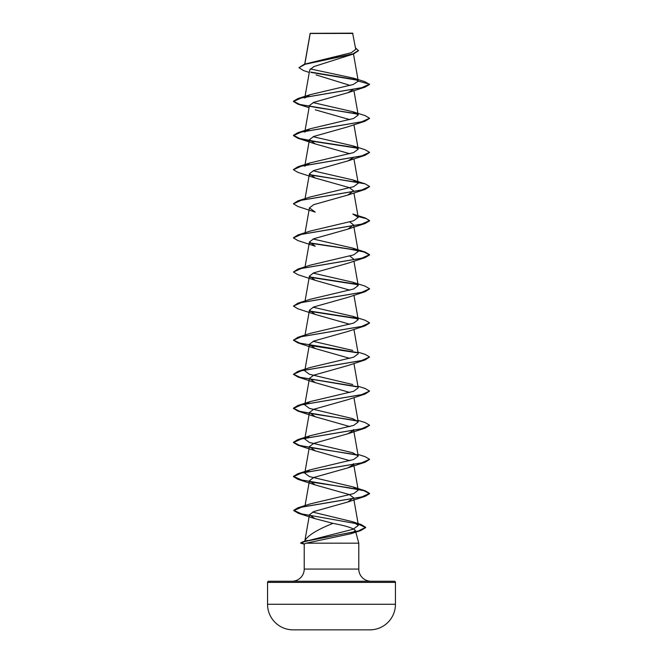<?xml version="1.0" encoding="UTF-8"?>
<svg xmlns="http://www.w3.org/2000/svg" width="663" height="663" viewBox="0 0 663 663"><rect width="100%" height="100%" fill="white"/><g stroke="black" fill="none" stroke-linecap="round" stroke-linejoin="round"><path stroke-width="0.99" d="M370.02 629.85A6394.444 6394.444 0 0 1 369.863 629.85L293.137 629.85A6394.444 6394.444 0 0 1 292.98 629.85L370.02 629.85A25.575 25.575 0 0 0 395.446 604.275L395.446 582.387L267.554 582.387L267.554 604.275L395.446 604.275M292.98 629.85A25.575 25.575 0 0 1 267.554 604.275M309.273 72.458L303.497 70.551L298.972 67.692L304.292 64.236L351.199 52.75L355.733 49.344L352.633 33.15L310.176 33.332M352.923 33.44L310.201 33.481L304.847 64.062M395.446 582.387A1.144 1.144 0 0 0 394.303 581.244L268.697 581.244A1.144 1.144 0 0 0 267.554 582.387M370.965 581.244A12.183 12.183 0 0 1 358.782 569.069L304.218 569.069A12.183 12.183 0 0 1 292.035 581.244M353.23 464.813L347.76 467.904L313.707 477.493L309.455 480.692L315.248 484.96L349.293 494.548L353.545 497.739L347.76 502.007L313.707 511.604L309.472 514.72L314.875 518.615L332.992 523.364C317.486 529.538 308.129 535.265 304.93 540.519L304.723 541.281M332.992 523.364C346.152 525.85 353.619 528.245 355.393 530.541L358.782 543.179L358.782 569.069M304.218 569.069L304.218 544.041L306.248 543.179L358.782 543.179M298.972 67.692L305.162 64.261L353.586 53.952L313.773 66.615L309.712 69.996L304.773 97.991L310.176 94.668L353.213 84.516L358.252 81.135L353.561 78.159L310.259 68.919M316.077 74.894L350.197 85.452M353.42 89.356L347.76 92.762L313.698 102.351L309.447 105.55L304.773 132.094L310.176 128.771L353.619 118.47L358.211 115.039L352.799 111.716L313.127 102.599M315.248 109.818L349.873 119.647M369.548 118.412L365.098 121.205L347.76 126.865L313.698 136.454L309.447 139.653L315.24 143.921L349.873 153.75M353.42 157.562L347.76 160.968L313.698 170.557L309.447 173.756L315.24 178.024L349.302 187.612L353.553 190.811L347.752 195.079L313.698 204.66L309.447 207.859L315.24 212.127L297.902 206.466L293.436 203.806L301.508 200.209L365.098 189.411L369.548 186.618M349.873 221.964L353.553 224.914L347.76 229.183L313.707 238.763L309.447 241.962L315.24 246.23L297.902 240.57L293.436 237.909L301.508 234.312L365.106 223.514L369.564 220.862L366.581 218.699L358.086 216.536M349.873 256.067L353.553 259.018M309.762 243.139L349.128 249.056L364.062 252.015L369.564 254.965L365.106 257.617L347.76 263.286L313.707 272.866L309.447 276.065L315.24 280.333L349.873 290.17M369.548 288.927L365.098 291.728L347.76 297.389L313.707 306.969L309.455 310.168L315.248 314.436L349.873 324.273M369.548 323.03L365.098 325.831L347.76 331.492L313.707 341.072L309.455 344.271L315.24 348.539L349.873 358.376M357.937 352.119L365.106 354.34L369.564 356.992L365.098 359.934L347.76 365.595L313.707 375.183L309.455 378.374L315.24 382.642L349.865 392.479M357.937 386.222L365.098 388.443L369.564 391.095L365.098 394.037L347.752 399.698L313.707 409.286L309.455 412.485L315.24 416.745L349.873 426.582M353.412 430.395L347.752 433.801L313.707 443.39L309.455 446.589L315.24 450.848L349.873 460.686M304.781 541.514L353.155 529.248L358.41 525.378L352.534 521.715L312.671 512.076M357.937 454.428L365.098 456.65L369.564 459.31L361.492 462.907L297.894 473.705L293.436 476.357L301.508 479.954L365.098 490.753L369.564 493.405L361.501 497.01L297.902 507.808L310.185 503.905L353.619 493.612L358.219 490.181L352.815 486.857L309.372 476.564L304.773 473.133L310.176 469.81L353.628 459.509L358.227 456.078L352.815 452.754L309.389 442.461L304.789 439.022L310.201 435.699L353.628 425.406L358.227 421.975L352.824 418.651L309.372 408.358L304.773 404.919L310.185 401.596L353.619 391.303L358.219 387.872L353.926 363.457M352.807 384.548L309.381 374.255L304.773 370.816M369.564 356.992L361.501 360.589L297.902 371.388L310.176 367.493L353.619 357.2L358.227 353.769L353.926 329.354M352.824 350.445L313.135 341.321M352.815 316.334L365.106 320.237L369.564 322.889L361.501 326.486L297.902 337.285L310.176 333.39L353.619 323.096L358.227 319.665L352.815 316.342L313.127 307.218M352.824 282.239L365.098 286.134L369.564 288.786L361.501 292.383L297.902 303.182L310.193 299.286L353.628 288.993L358.227 285.562L352.824 282.239L313.127 273.115M352.807 248.128L365.098 252.023L369.564 254.683L361.492 258.28L297.894 269.079L310.185 265.183L353.619 254.89L358.211 251.459L352.807 248.128L313.127 239.011M297.894 234.975L310.185 231.08L353.628 220.787L358.227 217.356L352.824 214.033L365.098 217.92L369.564 220.58L361.492 224.177L297.894 234.975L293.452 237.768M310.193 196.977L353.628 186.684L358.227 183.245L352.824 179.922L313.127 170.805M309.447 139.653L304.773 166.198L310.185 162.874L353.628 152.581L358.227 149.142L352.824 145.819L313.127 136.702M357.854 80.273L311.179 72.458M353.586 53.952L358.459 50.703L355.467 47.819M347.76 92.762L365.098 87.102L369.564 84.45L364.857 81.665L353.561 78.159M357.44 79.9L310.698 72.076M304.292 64.236L352.981 53.869L358.459 50.421M310.176 94.668L297.902 98.563L361.492 87.765L369.564 84.16L358.252 81.135M355.393 530.541L351.075 533.682L306.248 543.179M365.098 87.102L301.499 97.9L293.436 101.497L297.894 104.157L357.705 114.144M365.098 121.205L301.499 132.003L293.436 135.608L297.894 138.26L309.256 140.738M309.762 140.829L357.697 148.247M369.548 152.515L365.098 155.308L301.499 166.106L293.436 169.711L297.902 172.363L315.24 178.024M309.762 174.933L357.713 182.358M365.106 257.617L301.508 268.416L293.436 272.021L297.902 274.673L315.24 280.333M309.77 277.242L357.697 284.667M365.098 291.728L301.499 302.527L293.436 306.124L297.894 308.776L315.248 314.436M309.77 311.353L357.713 318.77M365.098 325.831L301.499 336.63L293.436 340.227L297.894 342.879L315.24 348.539M309.77 345.456L357.697 352.873M365.098 359.934L301.499 370.733L293.436 374.33L297.902 376.982L357.713 386.977M365.098 394.037L301.508 404.836L293.436 408.433L297.902 411.085L357.705 421.08M369.548 425.348L365.106 428.141L301.508 438.939L293.436 442.536L297.902 445.196L357.713 455.183M369.548 459.451L365.106 462.244L301.508 473.042L293.436 476.639L297.902 479.299L315.248 484.96M309.77 481.868L349.128 487.777L364.053 490.736L369.564 493.695L365.098 496.347L302.046 507.021L293.742 510.576L298.408 513.319L314.875 518.623M358.177 523.985L365.669 527.615L360.655 530.607L311.975 539.939L305.237 541.497L300.571 543.047L302.411 543.038M297.902 98.563L293.436 101.215L299.643 104.356L316.226 107.497L357.291 113.779M352.799 111.707L365.106 115.611L369.564 118.263L361.501 121.868L297.902 132.666L293.436 135.318L299.643 138.459L316.21 141.6L357.274 147.882M352.824 145.819L365.106 149.714L369.564 152.366L361.501 155.971L297.902 166.769L293.452 169.562M309.58 174.618L365.098 183.817L369.564 186.477L361.492 190.074L297.902 200.872L293.452 203.665M358.037 216.237L365.098 217.92M309.58 242.824L357.299 250.2M297.894 269.079L293.436 272.021M309.58 276.927L357.282 284.303M297.902 303.182L293.436 306.124M309.58 311.03L357.299 318.406M297.902 337.285L293.436 340.227M293.452 340.086L300.057 343.194L357.274 352.501M297.902 371.388L293.436 374.33M293.452 374.189L300.057 377.297L357.299 386.612M369.564 391.095L361.492 394.7L297.902 405.491L293.436 408.151L299.635 411.292L316.21 414.433L357.291 420.715M357.937 420.325L365.098 422.546L369.564 425.198L361.492 428.804L297.894 439.602L293.436 442.254L299.635 445.395L316.218 448.536L357.299 454.818M297.902 507.808L293.742 510.295L301.466 513.85L361.12 524.516L365.669 527.325L358.351 530.972L302.577 541.903L300.571 543.047M304.358 543.875L302.411 543.328M310.143 33.39L304.731 64.096M353.478 53.993L358.235 80.952M353.926 90.632L358.227 115.039M353.926 124.735L358.227 149.142M353.926 158.838L358.227 183.245M309.447 173.756L304.914 199.48M353.926 192.941L358.227 217.356M309.447 207.859L305.063 232.754M353.553 224.914L358.227 251.451M309.447 241.962L305.063 266.858M353.926 261.147L358.227 285.562M309.447 276.065L305.063 300.961M353.926 295.25L358.227 319.665M309.447 310.168L305.063 335.064M309.447 344.271L305.063 369.167M309.447 378.382L304.773 404.927M353.926 397.56L358.227 421.975M309.447 412.485L304.773 439.022M353.553 429.533L358.227 456.078M309.447 446.589L304.773 473.133M353.553 463.636L358.227 490.181M309.447 480.692L305.063 505.579M353.553 497.739L358.426 525.378M309.464 514.72L304.847 540.892M304.425 544.19L300.803 543.204M351.075 533.682L360.655 530.607M309.074 107.679L297.894 104.157M315.24 143.921L297.894 138.26M347.76 160.968L365.098 155.308M347.752 195.079L365.098 189.411M347.76 229.183L365.106 223.514M315.24 382.642L297.902 376.982M315.24 416.745L297.902 411.085M347.76 433.801L365.106 428.141M315.24 450.857L297.902 445.196M347.76 467.904L365.106 462.244M347.76 502.007L365.098 496.347M307.582 540.428L302.577 541.903M352.542 521.715L361.12 524.516M352.815 486.857L365.098 490.753M310.176 469.81L297.894 473.705M310.193 435.699L297.894 439.602M310.185 401.596L297.902 405.491M310.185 196.969L297.902 200.872M352.824 179.922L365.098 183.817M310.185 162.866L297.902 166.769M310.176 128.771L297.902 132.666"/></g></svg>
